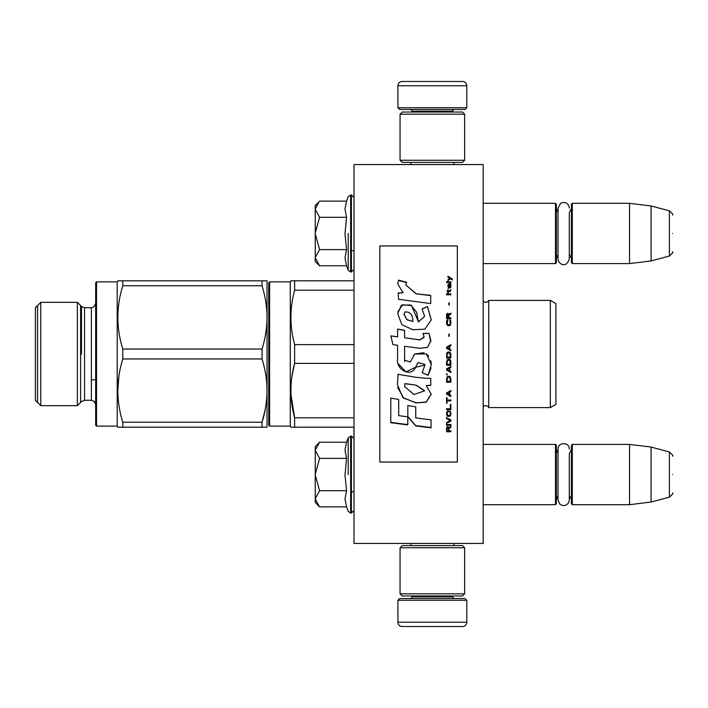 <?xml version="1.0" encoding="UTF-8"?>
<svg xmlns="http://www.w3.org/2000/svg" width="708" height="708" viewBox="0 0 708 708"><rect width="100%" height="100%" fill="white"/><g stroke="black" fill="none" stroke-linecap="round" stroke-linejoin="round"><path stroke-width="1.06" d="M483.166 543.434L483.166 164.566L354 164.566L354 543.434L483.166 543.434M432.358 543.434L454.837 543.434M354 430.358L353.867 427.19M354 433.199L353.867 430.358M354 435.287L353.867 433.199M354 442.801L353.867 435.287M354 445.642L353.867 442.801M354 468.935L354 447.447M483.166 263.588L555.497 263.588L555.497 203.311L483.166 203.311M555.497 263.588L556.355 262.721L556.355 204.169L555.497 203.311M572.285 263.588L571.427 262.721L571.427 204.169L572.285 203.311L572.285 263.588L629.545 263.588L629.545 203.311L572.285 203.311M651.077 205.957L669.405 210.869L669.405 256.031L651.077 260.942L651.077 205.957L629.545 203.311M672.6 233.445C672.6 257.208 672.6 257.208 672.6 233.445C672.6 209.683 672.6 209.683 672.6 233.445M483.166 504.689L555.497 504.689L555.497 444.412L483.166 444.412M555.497 504.689L556.355 503.83L556.355 445.279L555.497 444.412M572.285 504.689L571.427 503.83L571.427 445.279L572.285 444.412L572.285 504.689L629.545 504.689L629.545 444.412L572.285 444.412M651.077 447.058L669.405 451.969L669.405 497.131L651.077 502.043L651.077 447.058L629.545 444.412M672.6 474.555C672.6 498.317 672.6 498.317 672.6 474.555C672.6 450.792 672.6 450.792 672.6 474.555M571.427 449.58L569.312 453.748L569.312 499.972L569.312 495.361L571.427 499.521M569.312 499.972L568.728 502.476C566.276 505.981 563.303 506.512 559.798 504.069L558.037 499.972L558.037 449.129C557.683 441.854 569.666 441.854 569.312 449.129M571.427 208.479L569.312 212.639L569.312 258.871L569.312 254.252L571.427 258.42M569.312 258.871C565.931 269.465 557.824 263.305 558.037 258.871L558.037 208.028L560.665 203.258L563.072 202.417L565.595 202.727L567.542 203.922L568.958 206.046L569.312 208.028M318.963 265.146L315.255 261.438L315.255 205.462L318.963 201.753M318.945 201.771L315.255 209.046M315.255 257.854L319.582 265.757L346.566 265.757L344.991 257.924L346.566 249.605L344.991 233.932L346.566 217.294L344.991 208.975L346.566 201.134L319.582 201.134M348.212 233.445L348.212 270.279L348.212 233.445M315.255 209.382L319.582 217.294L315.255 233.109M346.566 217.294L319.582 217.294M315.255 233.79L319.582 249.605L315.255 257.508M346.566 249.605L319.582 249.605M319.582 265.757L318.936 265.119M315.255 446.562L319.582 442.243L315.255 450.146L315.255 446.562M318.963 506.247L315.255 502.538L315.255 498.954L319.582 506.866L346.566 506.866L344.991 499.025L346.566 490.706L344.991 475.033L346.566 458.395L344.991 450.076L346.566 442.243L319.582 442.243M348.212 474.555L348.212 437.721L348.212 474.555M315.255 498.954L315.255 450.146M315.255 450.492L319.582 458.395L315.255 474.21M346.566 458.395L319.582 458.395M315.255 474.891L319.582 490.706L315.255 498.618M346.566 490.706L319.582 490.706M319.582 506.866L318.936 506.22M466.802 107.731L397.914 107.731L399.639 109.457L465.076 109.457L466.802 107.731L466.802 85.774A4.301 4.301 -137.2 0 0 462.492 81.464L447.429 81.464M410.87 164.566L410.87 162.406M453.846 164.566L453.846 162.406M452.81 112.032L452.81 111.174L411.906 111.174L411.906 112.032M410.189 109.457A1.726 1.726 137.8 0 1 411.906 111.174M454.527 109.457A1.726 1.726 -137.8 0 0 452.81 111.174M397.914 107.731L397.914 85.774L466.802 85.774M417.286 81.464L402.224 81.464A4.301 4.301 137.2 0 0 397.914 85.774M402.224 81.464L462.492 81.464M397.914 600.269L466.802 600.269L465.076 598.543L399.639 598.543L397.914 600.269L397.914 622.226A4.301 4.301 42.8 0 0 402.224 626.536L417.286 626.536M453.846 543.434L453.846 545.594M410.87 543.434L410.87 545.594M411.906 595.968L411.906 596.826L452.81 596.826L452.81 595.968M454.527 598.543A1.726 1.726 -42.2 0 1 452.81 596.826M410.189 598.543A1.726 1.726 42.2 0 0 411.906 596.826M466.802 600.269L466.802 622.226L397.914 622.226M447.429 626.536L462.492 626.536A4.301 4.301 -42.8 0 0 466.802 622.226M462.492 626.536L402.224 626.536M464.652 593.808L462.492 595.968L402.224 595.968L400.064 593.808L464.652 593.808L464.652 547.744L400.064 547.744L402.224 545.594L462.492 545.594L464.652 547.744M400.064 547.744L400.064 593.808M400.064 114.192L402.224 112.032L462.492 112.032L464.652 114.192L400.064 114.192L400.064 160.256L464.652 160.256L462.492 162.406L402.224 162.406L400.064 160.256M464.652 160.256L464.652 114.192M483.228 406.675A3.443 3.443 0 0 1 488.759 407.604L550.328 407.604L555.922 404.374L550.328 407.604L488.759 407.604A3.443 3.443 0 0 0 483.228 406.675L483.166 301.263M354 427.19L290.899 427.19L291.944 427.19L290.899 427.19L290.28 426.119L269.615 426.119L268.757 425.251L268.757 282.749L269.615 281.881L269.615 426.119L268.757 425.251L268.757 354M268.757 418.578L268.757 289.422L268.757 418.578M265.438 280.81L262.057 280.81L267.031 280.81L267.031 354L267.031 317.405C267.013 307.263 265.358 296.714 262.057 285.767L122.794 285.767L122.794 280.81L117.82 280.81L117.201 281.881L117.82 280.81M119.112 427.19L117.82 427.19L119.112 427.19M119.192 427.19L122.758 427.19M555.922 404.374L555.922 303.626L550.328 300.396L488.759 300.396A3.443 3.443 0 0 1 483.228 301.325M550.328 407.604L550.328 300.396M488.759 407.604L488.759 300.396M290.997 313.193L290.899 317.405M294.608 344.522L294.634 344.61C289.696 326.476 289.696 308.334 294.634 290.191L294.634 280.81L290.899 280.81L290.28 281.881L269.615 281.881M294.501 363.877L291.953 376.355M290.997 394.807L294.634 417.809C289.696 399.666 289.696 381.524 294.634 363.39L294.634 344.61L354 344.61M354 363.39L294.634 363.39M291.944 280.81L354 280.81M354 290.191L294.634 290.191M354 417.809L294.634 417.809L294.634 427.19M290.899 427.19L290.28 426.119L290.28 281.881M290.28 426.119L269.615 426.119M267.031 354L267.031 390.595C267.013 380.453 265.358 369.903 262.057 358.956L122.794 358.956C116.227 380.046 116.227 401.144 122.794 422.234L122.794 427.19C116.227 427.19 116.227 427.19 122.794 427.19L262.057 427.19L262.057 422.234L122.794 422.234M267.031 317.405C266.943 328.052 265.288 338.601 262.057 349.044L262.057 358.956M266.987 280.81L265.757 280.81M262.057 285.767L262.057 280.81L122.794 280.81C116.227 280.81 116.227 280.81 122.794 280.81C116.227 280.81 116.227 280.81 122.794 280.81M262.057 349.044L122.794 349.044C116.227 327.954 116.227 306.856 122.794 285.767M265.164 409.666L262.057 422.234C265.288 411.791 266.943 401.241 267.031 390.595L267.031 427.19L262.057 427.19L265.757 427.19M122.794 358.956L122.794 349.044M117.201 354L117.201 426.119L117.82 427.19L117.201 426.119L96.536 426.119L96.536 281.881L117.201 281.881L117.201 354M118.873 376.399L117.82 390.595M96.536 281.881L95.677 282.749L95.677 425.251L96.536 426.119L117.201 426.119M95.253 402.737L95.677 404.587L94.191 401.339L91.367 400.286L84.544 400.286L91.367 400.286L91.367 307.714L84.544 307.714L84.544 400.286L81.5 401.542L77.376 405.666L77.376 302.334L40.781 302.334L40.781 405.666L77.376 405.666L40.781 405.666L35.4 400.286L40.781 405.666M35.4 400.286L35.4 307.714L40.781 302.334M37.551 305.564L37.551 402.436M80.606 402.436L80.606 305.564M379.833 462.059L457.333 462.059L457.333 245.941L379.833 245.941L379.833 462.059M416.047 293.537L405.826 284.979L406.596 282.271L398.586 280.138L397.719 283.881L403.082 292.696L398.161 292.962A194.558 3.195 87 0 1 398.524 299.28A10281.001 2747.766 8.2 0 1 430.703 303.582L430.703 295.369L416.047 293.802L405.826 284.979M427.446 306.573L422.127 308.865L424.605 316.396L418.375 321.928L416.64 312.281L410.799 304.98L401.374 305.201L397.719 313.671L401.861 324.724L412.817 329.716L424.88 329.193L431.287 319.777L427.446 306.573L422.127 309.06M404.604 359.195L404.604 346.3L419.915 348.309L427.561 347.318L430.845 340.539L428.977 333.388L423.003 333.388L424.065 336.999L419.879 339.884L404.595 337.743L404.595 330.3L397.604 329.096L397.604 336.831L390.834 335.911L392.94 344.61L397.604 345.247L397.604 359.195C395.754 369.01 410.87 378.258 415.587 367.275L424.897 365.08L422.189 372.744L428.092 375.337L431.261 364.549L426.481 354L414.72 354L410.339 362.027L404.542 360.106L404.604 359.195L404.542 360.106M426.189 378.32L415.685 377.249A7116.71 782.331 -170.4 0 1 398.011 374.311L397.471 384.674L402.79 397.56L416.047 402.896L426.189 402.215L431.234 394.214L426.189 385.586L430.756 385.338L430.756 378.32L426.189 378.32M407.843 405.525L407.843 416.87L415.746 425.915L431.048 427.862L431.048 419.879L415.755 417.879L415.755 406.852L407.843 405.525L407.843 416.596L415.746 425.596L431.048 427.535L431.048 419.879M390.798 422.72L407.764 424.897L407.764 416.862L398.701 415.64L398.701 399.445L390.798 398.108L390.798 422.72M450.872 431.765L450.872 430.933L448.952 430.933L448.952 428.57L450.872 427.446L450.872 426.473L448.766 427.729L448.217 426.747L447.297 426.747L446.659 427.729L446.562 431.765L450.872 431.765M446.562 425.349L450.872 425.349L450.872 424.499L446.562 424.499L446.562 425.349M446.562 423.375L450.872 421.11L450.872 419.977L446.562 417.693L446.562 418.552L450.323 420.543L446.562 422.526L446.562 423.375M446.562 413.109L447.208 416.127L450.226 416.127L450.872 414.26L450.226 411.233L447.571 410.95L446.562 413.109M446.562 408.781L446.562 409.649L450.872 409.649L450.872 404.418L450.323 404.418L450.323 408.781L446.562 408.781M450.872 391.462L450.872 390.577L446.562 392.949L446.562 394.126L450.872 396.489L450.872 395.604L449.775 395.02L449.775 392.055L450.872 391.462M450.226 376.691L449.403 376.24L447.208 376.691L446.562 382.231L450.872 382.231L450.226 376.691M447.208 375.036L446.562 373.682L447.208 375.036M446.562 370.072L450.872 372.479L450.872 371.576L449.775 370.974L449.775 367.965L450.872 367.364L450.872 366.461L446.562 368.868L446.562 370.072M450.598 360.266L449.403 359.213L447.208 359.664L446.562 365.248L450.872 365.248L450.598 360.266M450.598 353.018L449.403 351.956L447.208 352.416L446.562 358L450.872 358L450.784 353.619L449.403 351.964L447.571 352.115L446.845 353.018L446.562 357.991L450.872 357.991L450.598 353.018M449.315 336.273L449.315 334.167L448.854 334.167L448.854 336.273L449.315 336.273M446.562 294.749L450.872 294.749L450.872 293.882L446.562 293.882L446.562 294.749M450.784 285.191L450.872 283.642L448.394 284.058L448.306 288.023L448.677 284.625L449.403 287.882L450.686 287.598L450.412 284.625M447.022 397.675L446.562 397.675L446.562 403.25L447.022 403.25L447.022 400.905L450.872 400.905L450.872 400.02L447.022 400.02L447.022 397.675M450.872 344.707L446.562 347.124L446.562 348.336L450.872 350.752L450.872 349.841L449.775 349.239L449.775 346.221L450.872 345.619L450.872 344.707M450.138 291.59L450.872 289.59L449.952 290.873L448.306 290.873L447.943 289.306L447.943 290.873L447.208 290.873L447.943 292.731L448.306 291.59L450.138 291.59M450.226 320.096L449.775 319.954L450.226 323.972L449.403 324.875L447.394 324.423L447.668 319.954L446.845 320.697L446.659 324.122L448.031 325.769L449.863 325.618L450.598 324.724L450.784 321.29L450.226 320.096L449.775 320.919M450.872 317.874L448.952 317.874L448.952 315.352L450.872 314.166L450.872 313.131L448.766 314.458L448.217 313.423L447.297 313.423L446.659 314.458L446.562 318.759L450.872 318.759L450.872 317.874M449.315 304.9L449.315 302.856L448.854 302.856L448.854 304.9L449.315 304.9M450.872 282.51L450.872 281.811L446.562 281.811L446.562 282.51L450.872 282.51M447.943 280.687L450.509 278.74L452.341 279.855L452.341 279.014A604.517 196.567 -143.2 0 0 447.943 276.235L447.943 277.067L449.863 278.315L447.943 279.855L447.943 280.687M430.703 303.582L430.703 295.625L416.047 293.802M403.082 292.696L398.161 293.236M398.586 280.138L397.728 283.527M406.596 282.589L398.586 280.465M424.605 316.396L418.393 321.813M418.393 321.662L411.525 305.564L402.631 304.776L397.825 311.732M431.287 319.936L427.446 306.785M428.092 375.337L431.066 367.886M431.261 364L430.783 360.699M428.721 356.283L427.331 354.699M424.074 352.69L414.738 354.018L413.525 355.593M404.772 361.753L404.525 360.08M422.189 372.665L428.092 375.249M415.587 367.275L417.87 362.894M418.03 362.584L424.862 364.372M398.356 363.921L406.065 371.912L415.587 367.213M397.604 336.831L390.834 335.99M404.595 330.406L397.604 329.202M404.595 337.743L419.879 339.946L424.057 337.371M428.977 333.388L423.048 333.486M430.747 341.937L428.977 333.486M426.189 385.586L430.756 385.196L430.756 378.32M416.047 402.896L426.216 401.985L431.234 394.037M398.011 374.311L398.029 376.249M397.657 387.506L403.737 398.179L416.047 402.675M415.755 417.596L415.755 406.852M390.798 398.108L390.798 422.411L407.764 424.579L407.764 416.862M398.701 415.366L398.701 399.445M446.562 428.429L446.562 431.588L450.872 431.588L450.872 430.765M448.952 428.57L450.872 427.287L450.872 426.305M446.562 424.349L446.562 425.189L450.872 425.189L450.872 424.349M446.562 422.375L446.562 423.225L450.872 420.959L450.872 419.826M450.323 420.543L446.562 418.41L446.562 417.561M446.562 412.976L446.845 415.419L448.031 416.419L450.226 415.985L450.872 412.976M446.562 408.658L446.562 409.525L450.872 409.525L450.872 404.418M450.323 404.418L450.323 408.658M449.775 392.055L450.872 391.382L450.872 390.497M446.562 392.86L446.562 394.037L450.872 396.4L450.872 395.515M446.562 378.638L446.562 382.17L450.872 382.17L450.872 378.638M446.562 373.638L446.562 374.39L447.208 374.992L447.208 374.24M446.562 368.833L446.562 370.036L450.872 372.443L450.872 371.541M449.775 367.965L450.872 367.337L450.872 366.434M446.562 361.629L446.562 365.231L450.872 365.231L450.872 361.629M450.872 354.381L450.784 353.619M446.659 353.619L446.562 354.381M449.315 336.309L449.315 334.211L448.854 334.211L448.854 336.309M450.872 294.873L450.872 294.015L446.562 294.015L446.562 294.873M450.872 286.899L450.784 285.342M448.952 284.775L448.952 286.333M448.306 286.466L448.394 287.032M448.677 288.315L448.491 287.466M448.031 284.766L447.943 286.616M448.217 284.342L448.031 284.917M448.394 284.058L448.217 284.501M450.138 283.917L448.677 284.076M450.598 283.775L450.138 284.076M450.872 284.501L450.598 283.935M447.022 399.923L447.022 397.577M447.022 400.905L450.872 400.799L450.872 399.923M446.562 397.675L446.562 403.135L447.022 403.135M450.872 345.637L450.872 344.734L446.562 347.141L446.562 348.345M449.775 349.239L450.872 349.858L450.872 350.761M448.306 292.873L448.306 291.723M447.943 291.723L447.943 292.873M447.943 290.873L447.208 291.015L447.208 291.723M448.306 290.873L449.952 290.873M450.412 290.307L450.226 290.873M450.509 289.59L450.412 290.439M450.598 320.697L450.226 320.175M450.784 321.29L450.598 320.768M450.872 323.45L450.784 321.361M446.659 321.29L446.562 323.45M446.845 320.697L446.659 321.361M447.208 320.096L446.845 320.768M447.668 320.919L447.668 320.025L447.208 320.175M447.12 323.379L447.208 323.972M449.403 324.875L448.031 324.937M450.226 323.972L450.049 324.485M450.323 323.379L450.226 324.043M448.952 317.874L450.872 317.954L450.872 318.839M446.659 314.458L446.562 318.759M446.934 313.874L446.659 314.547M447.297 313.423L446.934 313.963M448.766 314.458L448.58 313.963M450.872 314.255L450.872 313.219L448.766 314.547M449.315 305.006L449.315 302.971L448.854 302.971L448.854 305.006M450.872 282.669L450.872 281.97L446.562 281.97L446.562 282.669M449.863 278.315L447.943 280.014L447.943 280.855M452.341 280.014L452.341 279.182A605.004 196.868 -143.3 0 0 447.943 276.412L447.943 277.235M412.835 321.45L406.888 319.715L404.056 314.14M404.843 384.072L404.896 383.594L416.047 385.108L424.526 390.577M404.719 386.426L404.799 384.515M447.022 428.119L447.571 427.287L448.306 427.703L448.394 430.933L447.022 430.933L447.022 428.119M447.12 413.109L447.668 411.684L449.403 411.543L450.226 412.401L450.323 414.26L449.775 415.552L447.668 415.552L447.208 412.401M446.934 393.453L449.403 392.126L449.403 394.869L446.934 393.453M447.12 378.638L447.668 377.24L449.775 377.24L450.323 381.338L447.12 381.338L447.208 377.984M446.934 369.434L449.403 368.089L449.403 370.824L446.934 369.434M447.12 361.629L447.668 360.257L449.775 360.257L450.323 364.346L447.12 364.346L447.208 361.009M447.12 354.381L447.668 353.018L449.775 353.018L450.323 357.098L447.12 357.098L447.12 354.381M450.509 286.899L450.138 287.607L449.5 287.183L449.315 284.625L450.323 285.191L450.509 286.899M449.403 349.097L446.934 347.743L449.403 346.371L449.403 349.097L446.934 347.734M448.394 317.954L447.022 317.954L447.571 314.166L448.306 314.609L448.394 317.954M412.844 321.503L406.976 319.618L404.047 314.556L404.879 311.98C410.313 311.644 412.959 314.803 412.817 321.467L412.817 321.609M416.047 385.249L424.552 390.869L413.95 394.533L404.719 386.674L404.896 383.727L416.047 385.108M447.022 428.287L447.12 427.703M447.12 427.871L447.297 427.428M447.208 412.534L447.394 411.976M448.031 411.667L449.403 411.543M450.226 412.534L450.323 413.109M446.934 393.542L449.403 392.205M447.208 378.037L447.394 377.541M448.031 377.143L449.403 377.09M450.226 378.037L450.323 378.638M446.934 369.47L449.403 368.116M447.208 361.027L447.394 360.558M447.668 360.266L449.775 360.257M450.226 361.027L450.323 361.629M450.226 353.77L450.323 354.381L450.226 353.77M450.509 286.749L450.323 287.466M449.403 286.749L449.315 286.182M448.394 317.874L447.022 317.874M346.566 201.134L348.212 196.612L351.416 194.912L351.416 271.978L354 269.403M350.646 194.912L350.646 271.978L351.416 271.978M346.566 442.243L348.212 437.721L351.416 436.022L351.416 513.088L354 510.503M350.646 436.022L350.646 513.088L351.416 513.088M81.5 354L81.5 306.458L81.5 354M351.416 250.667L354 250.667M558.037 212.285L556.355 208.479M558.037 254.606L556.355 258.42M651.077 260.942L629.545 263.588M669.405 256.031C672.414 253.358 673.485 251.977 672.6 251.871M669.405 210.869C672.414 213.533 673.485 214.922 672.6 215.028M351.416 491.777L354 491.777M558.037 453.394L556.355 449.58M558.037 495.715L556.355 499.521M651.077 502.043L629.545 504.689M669.405 497.131C672.414 494.467 673.485 493.078 672.6 492.972M669.405 451.969C672.414 454.642 673.485 456.023 672.6 456.129M351.416 194.912L354 197.497M346.566 265.757L348.212 270.279L350.646 271.978M351.416 436.022L354 438.597M346.566 506.866L348.212 511.388L350.646 513.088M91.367 307.714L93.819 306.953L95.677 303.413L93.845 306.936L91.367 307.714M95.677 425.251L96.536 426.119M77.376 302.334L81.5 306.458L84.544 307.714M81.5 401.542L77.376 405.666M91.367 379.833L95.677 379.833"/></g></svg>
